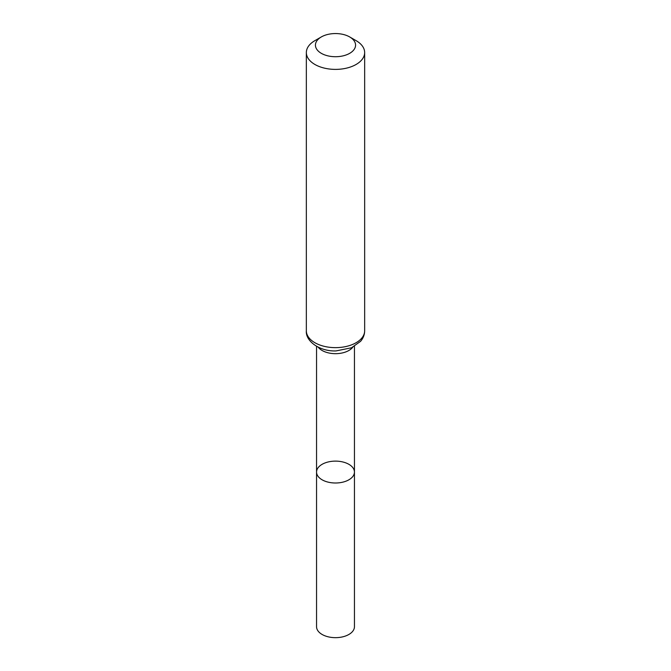 <?xml version="1.0" encoding="UTF-8"?>
<svg xmlns="http://www.w3.org/2000/svg" width="671" height="671" viewBox="0 0 671 671"><rect width="100%" height="100%" fill="white"/><g stroke="black" fill="none" stroke-linecap="round" stroke-linejoin="round"><path stroke-width="1.01" d="M316.553 472.057A18.947 10.946 0 0 0 335.5 483.003A18.947 10.946 0 0 0 354.447 472.057A18.947 10.946 180 0 1 342.755 482.164A18.947 10.946 180 0 1 322.097 479.79A18.947 10.946 180 0 1 316.553 472.057A18.947 10.946 180 0 1 335.5 461.12A18.947 10.946 180 0 1 354.447 472.057L354.447 626.722A18.947 10.946 0 0 1 342.755 636.829A18.947 10.946 0 0 1 322.097 634.456A18.947 10.946 0 0 1 316.553 626.722L316.553 346.303M356.116 40.654L349.692 36.947A20.071 11.583 180 0 1 349.692 53.328A20.071 11.583 180 0 1 321.308 53.328A20.071 11.583 180 0 1 321.308 36.947A20.071 11.583 180 0 1 349.692 36.947L356.116 40.654A29.155 16.834 180 0 1 364.655 52.556A29.155 16.834 180 0 1 335.5 69.39A29.155 16.834 180 0 1 306.345 52.556A29.155 16.834 180 0 1 314.884 40.654L321.308 36.947M352.82 347.167A18.947 10.946 180 0 1 335.5 353.676A18.947 10.946 180 0 1 318.18 347.167M364.655 330.811A29.155 16.834 180 0 1 335.5 347.645A29.155 16.834 180 0 1 306.345 330.811C305.364 341.086 319.572 351.579 336.037 350.925L351.52 347.771L360.562 341.346C363.229 338.234 364.596 334.72 364.655 330.811L364.655 52.556M354.447 346.303L354.447 472.057M306.345 52.556L306.345 330.811"/></g></svg>
